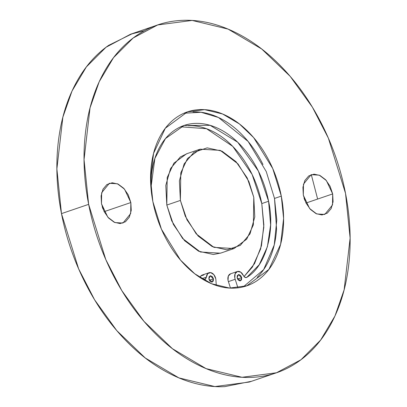 <?xml version="1.0" encoding="UTF-8"?>
<svg xmlns="http://www.w3.org/2000/svg" width="407" height="407" viewBox="0 0 407 407"><rect width="100%" height="100%" fill="white"/><g stroke="black" fill="none" stroke-linecap="round" stroke-linejoin="round"><path stroke-width="0.61" d="M303.322 195.177L303.48 184.152L311.207 174.674L319.256 175.147L326.358 180.55L332.677 193.92L306.003 203.032L332.677 193.92L330.041 186.162L325.575 179.68L319.953 175.463L314.031 174.15L308.72 175.941L304.812 180.566L302.92 187.322L303.322 195.177L305.952 202.935L310.424 209.417L316.046 213.639L321.962 214.952L327.279 213.156L331.181 208.532L333.079 201.775L332.677 193.92L332.519 204.945L324.786 214.423L316.738 213.95L309.641 208.547L303.322 195.177M304.807 200.336L304.024 198.041M101.491 203.8L101.648 192.776L109.376 183.298L117.425 183.771L124.527 189.174L130.845 202.544L104.172 211.655L130.845 202.544L128.21 194.785L123.743 188.304L118.122 184.086L112.2 182.768L106.888 184.564L102.981 189.189L101.089 195.945L101.491 203.8L104.121 211.559L108.593 218.04L114.214 222.258L120.131 223.575L125.448 221.779L129.35 217.155L131.247 210.399L130.845 202.544L130.688 213.568L122.955 223.046L114.906 222.573L107.809 217.17L101.491 203.8M102.976 208.959L102.193 206.664M241.702 277.63L237.535 279.054L241.702 277.63L240.471 280.835L237.118 277.828L238.349 274.623L241.702 277.63L241.473 279.914L240.028 280.916L238.227 280.052L237.118 277.828L237.352 275.544L238.792 274.542L240.593 275.407L241.702 277.63M213.461 278.841L209.29 280.26L213.461 278.841L212.225 282.041L208.872 279.034L210.104 275.829L213.461 278.841L213.227 281.12L211.788 282.122L209.981 281.262L208.872 279.034L209.106 276.75L210.546 275.748L212.347 276.612L213.461 278.841M197.858 276.073L203.765 279.207L205.576 279.06L206.415 277.121L202.33 278.515L206.415 277.121A6.568 4.497 -108.9 0 1 209.295 272.644A6.568 4.497 -108.9 0 1 215.756 278.739A6.568 4.497 -108.9 0 1 215.913 280.113L216.3 285.495L215.913 280.113A6.568 4.497 71.1 0 0 215.756 278.739L213.858 274.649L210.673 272.604L207.723 273.585L206.415 277.121L205.108 279.319L203.765 279.207L197.822 276.048M202.503 274.964A6.568 4.497 71.1 0 0 200.051 277.33L200.931 275.905L203.882 274.923M188.38 125.722C196.047 125.392 203.815 127.116 211.686 130.891C219.561 134.666 226.938 140.201 233.822 147.502C240.705 154.802 246.571 163.314 251.419 173.026C256.262 182.743 259.722 192.928 261.793 203.581L263.833 227.223L260.617 249.013L252.437 267.028L244.032 276.607L254.543 263.629L261.472 245.762L263.863 224.913L261.793 203.581L268.584 201.262C275.437 231.715 265.527 266.326 246.795 277.371L246.271 277.605M243.34 286.833L263.66 269.597L274.237 244.963L276.801 220.014L274.511 198.438L281.303 196.118L283.598 218.478L280.606 244.353L268.859 269.465L246.784 285.811L229.553 288.07L211.574 283.735L194.765 273.784L180.515 260.098L161.442 229.217L152.864 201.602C155.164 213.441 159.005 224.756 164.392 235.551C169.775 246.347 176.292 255.8 183.939 263.914C191.59 272.024 199.786 278.179 208.537 282.372C217.282 286.564 225.916 288.482 234.432 288.115C242.948 287.754 250.702 285.139 257.687 280.27C264.672 275.407 270.365 268.661 274.761 260.032C279.156 251.409 281.919 241.555 283.053 230.484C284.188 219.409 283.603 207.952 281.303 196.118C278.999 184.279 275.157 172.965 269.775 162.169C264.387 151.373 257.875 141.921 250.224 133.806C242.577 125.697 234.376 119.541 225.631 115.349C216.88 111.157 208.247 109.244 199.735 109.605C191.219 109.971 183.465 112.581 176.48 117.45C169.49 122.314 163.802 129.06 159.407 137.688C155.011 146.317 152.243 156.166 151.114 167.236C149.98 178.312 150.565 189.769 152.864 201.602L150.565 179.243L153.561 153.368L165.303 128.256L187.383 111.91L204.614 109.651L222.593 113.985L239.397 123.937L253.647 137.622L272.726 168.503L281.303 196.118L274.511 198.438L266.264 171.596L248.138 141.468L218.493 117.506L201.038 112.271L183.954 113.232M187.184 153.592L180.296 156.98L170.543 168.544L165.802 185.429L166.804 205.067L180.387 200.427L180.784 172.868L187.495 158.516L200.112 149.176L220.228 150.361L237.978 163.868L248.881 181.517L253.78 197.293L253.383 224.857L246.673 239.204L234.056 248.55L213.934 247.359L196.189 233.852L185.287 216.209L180.387 200.427L166.804 205.067L171.703 220.848L182.606 238.492L200.351 251.999L220.472 253.185L233.399 248.774M144.444 30.739L130.515 34.234L106.024 47.263L86.36 66.936L72.049 90.99L62.871 117.16L56.883 168.9L61.477 213.624L88.645 204.35L84.051 159.625L90.039 107.88L99.216 81.71L113.528 57.657L133.186 37.983L157.682 24.954L192.145 20.442L228.098 29.111L261.716 49.008L290.216 76.384L312.393 107.183L328.368 138.151L345.523 193.376L350.117 238.1L344.129 289.84L334.951 316.01L320.64 340.064L300.977 359.737L276.485 372.766L242.023 377.279L206.064 368.61L172.451 348.713L143.951 321.337L121.774 290.537L105.795 259.569L88.645 204.35L61.477 213.624L78.632 268.849L94.607 299.817L116.784 330.616L145.284 357.992L178.902 377.889L214.855 386.558L249.318 382.046L274.191 373.55M230.667 273.784L228.322 276.063L228.027 280.245A6.568 4.497 71.1 0 0 228.403 281.608L230.474 288.115L228.403 281.608L235.19 279.288L228.403 281.608M199.461 149.394L186.528 153.815L173.911 163.156L167.201 177.503L166.804 205.067L173.392 224.466L184.564 240.674L198.616 251.221L213.416 254.502L221.123 252.966M317.633 199.064L311.299 174.639M88.645 204.35C84.046 180.677 82.875 157.763 85.144 135.617C87.408 113.467 92.938 93.768 101.73 76.516C110.516 59.259 121.902 45.767 135.872 36.04C149.847 26.307 165.354 21.078 182.382 20.35C199.415 19.622 216.682 23.453 234.178 31.838C251.674 40.227 268.071 52.528 283.364 68.752C298.662 84.977 311.696 103.887 322.466 125.478C333.236 147.069 340.918 169.704 345.523 193.376C350.122 217.043 351.287 239.957 349.023 262.103C346.754 284.254 341.229 303.953 332.438 321.204C323.646 338.461 312.266 351.953 298.29 361.681C284.315 371.413 268.813 376.643 251.78 377.37C234.747 378.098 217.486 374.267 199.99 365.883C182.494 357.494 166.097 345.192 150.799 328.968C135.5 312.744 122.471 293.834 111.701 272.242C100.931 250.651 93.244 228.022 88.645 204.35M132.809 33.45L108.71 45.319C94.734 55.047 83.354 68.539 74.562 85.796C65.771 103.047 60.246 122.746 57.977 144.897C55.713 167.043 56.878 189.957 61.477 213.624C66.082 237.296 73.764 259.931 84.534 281.522C95.304 303.113 108.338 322.023 123.636 338.248C138.929 354.472 155.326 366.773 172.822 375.162C190.318 383.547 207.585 387.378 224.618 386.65L251.597 381.262M180.387 200.427L179.385 180.789L184.122 163.904L193.88 152.34L207.168 147.858L221.968 151.139L236.019 161.686L247.191 177.895L253.78 197.293L254.782 216.931L250.04 233.816L240.283 245.38L226.994 249.862L212.2 246.581L198.143 236.035L186.976 219.826L180.387 200.427M246.795 277.371C245.487 277.961 244.353 277.35 243.381 275.539L240.735 272.176L237.454 271.464L235.114 273.743L234.819 277.925A6.568 4.497 -108.9 0 1 237.042 271.611A6.568 4.497 -108.9 0 1 243.381 275.539L244.958 277.381L246.795 277.371L259.228 264.708L267.409 246.693L270.624 224.903L268.584 201.262L261.793 203.581L252.116 174.455L232.773 146.403L206.502 128.704L180.713 126.791M150.951 187.729L154.884 158.399L165.471 138.573L184.056 125.473L210.149 125.346L237.719 142.247L258.348 170.986L268.584 201.262C266.514 190.608 263.054 180.423 258.211 170.706C253.363 160.994 247.497 152.483 240.613 145.182C233.73 137.881 226.353 132.346 218.478 128.571C210.607 124.796 202.839 123.072 195.172 123.402C187.51 123.728 180.53 126.084 174.242 130.459C167.954 134.839 162.831 140.908 158.878 148.677C154.919 156.441 152.432 165.303 151.414 175.269L150.936 187.541M237.917 287.83L235.19 279.288A6.568 4.497 -108.9 0 1 234.819 277.925A6.568 4.497 71.1 0 0 235.19 279.288L237.917 287.83M230.255 273.926A6.568 4.497 71.1 0 0 228.027 280.245M257.229 277.299C262.795 271.79 267.236 264.906 270.558 256.644C273.886 248.387 275.885 239.255 276.562 229.248L274.511 198.438M262.983 164.489C257.6 153.693 251.083 144.241 243.432 136.126C235.785 128.017 227.584 121.861 218.839 117.669C210.088 113.477 201.46 111.559 192.943 111.925M311.207 174.674L310.948 174.766M109.376 183.298L109.117 183.384M209.04 272.721L202.254 275.04M187.383 111.91L186.243 112.296M130.515 34.234L155.403 25.738M246.784 285.811L245.635 286.202M183.028 125.824L184.056 125.473M230.494 273.835L237.286 271.515"/></g></svg>
